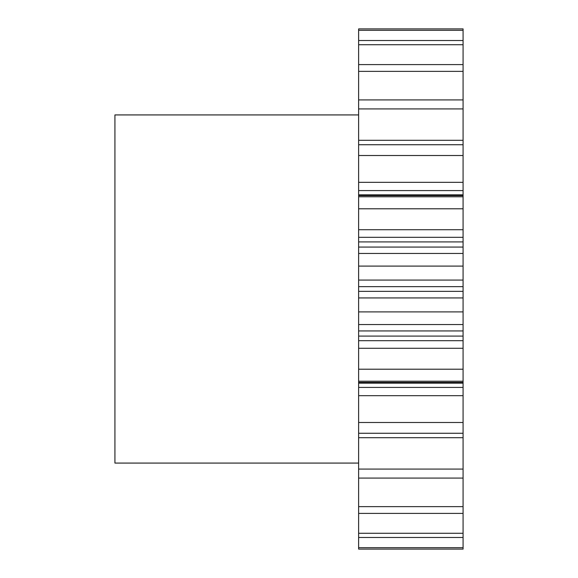 <?xml version="1.0" encoding="UTF-8"?>
<svg xmlns="http://www.w3.org/2000/svg" width="578" height="578" viewBox="0 0 578 578"><rect width="100%" height="100%" fill="white"/><g stroke="black" fill="none" stroke-linecap="round" stroke-linejoin="round"><path stroke-width="0.87" d="M358.627 114.928L114.928 114.928L114.928 463.072L358.627 463.072M358.627 387.419L463.072 387.419L463.072 549.1L358.627 549.1L358.627 28.9L463.072 28.9L463.072 30.323L358.627 30.323M358.627 140.295L463.072 140.295L463.072 30.323M463.072 140.295L463.072 155.511L358.627 155.511M358.627 182.33L463.072 182.33L463.072 155.511M463.072 182.33L463.072 190.581L358.627 190.581M358.627 194.837L463.072 194.837L463.072 190.581M463.072 194.837L463.072 195.588L358.627 195.588M358.627 229.719L463.072 229.719L463.072 195.588M463.072 229.719L463.072 237.32L358.627 237.32M358.627 241.915L463.072 241.915L463.072 237.32M463.072 241.915L463.072 247.066L358.627 247.066M358.627 280.07L463.072 280.07L463.072 247.066M463.072 280.07L463.072 286.645L358.627 286.645M358.627 291.355L463.072 291.355L463.072 286.645M463.072 291.355L463.072 297.93L358.627 297.93M358.627 340.68L463.072 340.68L463.072 297.93M463.072 340.68L463.072 348.281L358.627 348.281M463.072 387.419L463.072 348.281M463.072 40.518L358.627 40.518M463.072 44.723L358.627 44.723M463.072 64.599L358.627 64.599M463.072 71.369L358.627 71.369M463.072 99.929L358.627 99.929M463.072 108.924L358.627 108.924M463.072 144.738L358.627 144.738M463.072 196.78L358.627 196.78M463.072 208.795L358.627 208.795M463.072 253.453L358.627 253.453M463.072 266.097L358.627 266.097M463.072 311.903L358.627 311.903M463.072 324.547L358.627 324.547M463.072 369.205L358.627 369.205M463.072 381.22L358.627 381.22M463.072 422.489L358.627 422.489M463.072 433.262L358.627 433.262M463.072 469.076L358.627 469.076M463.072 478.071L358.627 478.071M463.072 506.631L358.627 506.631M463.072 513.401L358.627 513.401M463.072 533.277L358.627 533.277M463.072 537.482L358.627 537.482M463.072 547.677L358.627 547.677M463.072 549.1L358.627 549.1M463.072 437.705L358.627 437.705M463.072 395.67L358.627 395.67M463.072 383.163L358.627 383.163M463.072 336.085L358.627 336.085M463.072 382.412L358.627 382.412M463.072 330.934L358.627 330.934"/></g></svg>
